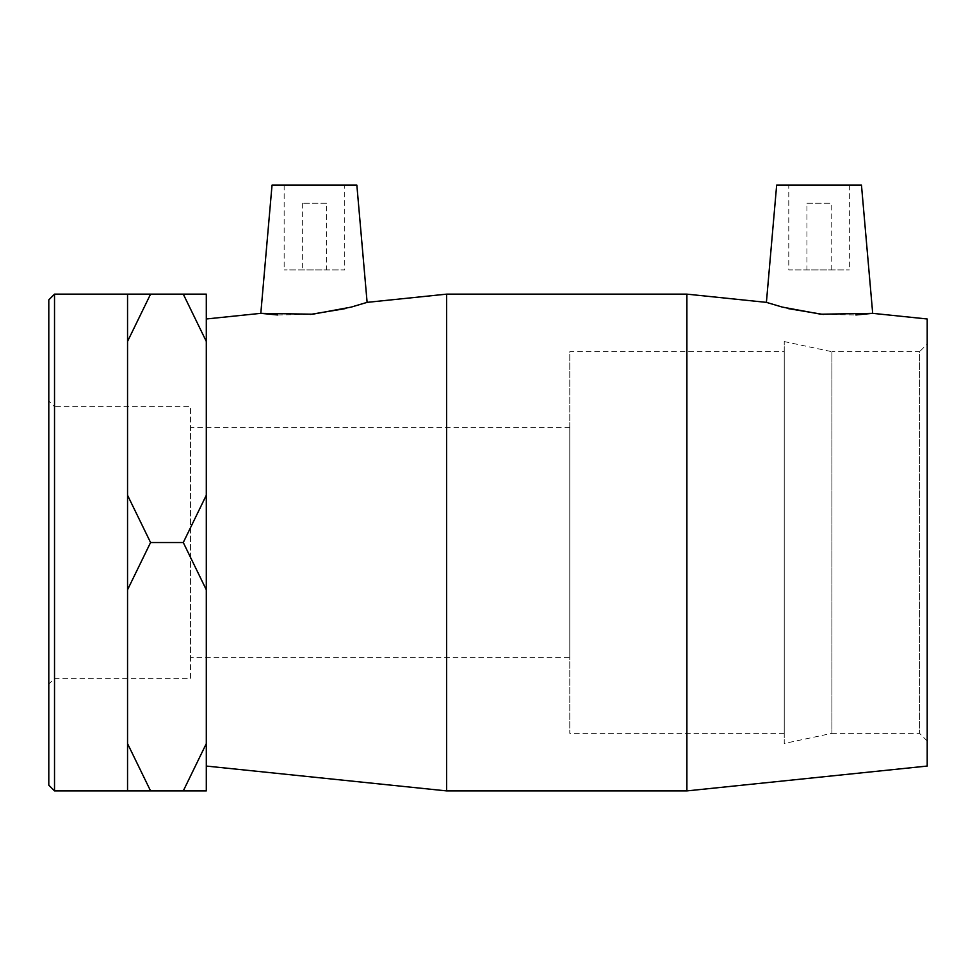 <?xml version="1.0" encoding="UTF-8"?>
<svg xmlns="http://www.w3.org/2000/svg" width="976" height="976" viewBox="0 0 976 976"><rect width="100%" height="100%" fill="white"/><g stroke="black" fill="none" stroke-linecap="round" stroke-linejoin="round"><path stroke-width="0.73" stroke-dasharray="4.88 3.66" d="M927.2 740.979L919.563 733.342L831.894 733.342L831.894 351.702L919.563 351.702L919.563 733.342L919.563 351.702L927.2 344.064L927.2 740.979L927.2 344.064M927.2 766.062L927.2 318.981M784.228 341.563L831.894 351.702L831.894 733.342L784.228 743.48L784.228 341.563L784.228 743.48M48.8 400.965L48.8 684.078L48.8 400.965L54.522 406.687L54.522 678.357L54.522 406.687L190.552 406.687L190.552 678.357L54.522 678.357L48.8 684.078M48.8 785.168L48.8 299.876M190.552 678.357L190.552 406.687M54.522 294.142L54.522 790.902M127.551 294.142L127.551 790.902L127.551 294.142L127.551 341.417L150.572 294.142L127.551 294.142M127.551 790.902L150.572 790.902L127.551 743.627L127.551 790.902M150.572 542.522L127.551 495.259L127.551 589.785L150.572 542.522L183.281 542.522L206.302 589.785L206.302 495.259L183.281 542.522M183.281 790.902L206.302 790.902L206.302 743.627L183.281 790.902L150.572 790.902M206.302 294.142L183.281 294.142L206.302 341.417L206.302 294.142M127.551 589.785L127.551 743.627M127.551 341.417L127.551 495.259M206.302 589.785L206.302 743.627M183.281 294.142L150.572 294.142M206.302 341.417L206.302 495.259M569.777 657.617L569.777 427.415L569.777 657.617L190.552 657.617L190.552 427.415L190.552 657.617M206.302 318.981L206.302 766.062L206.302 318.981M806.945 203.276L831.186 203.276L806.945 203.276L806.945 269.913L831.186 269.913L806.945 269.913M788.779 185.098L849.352 185.098L788.779 185.098L788.779 269.913L849.352 269.913L788.779 269.913M326.557 203.276L302.328 203.276L326.557 203.276L326.557 269.913L302.328 269.913L326.557 269.913M344.735 185.098L284.15 185.098L344.735 185.098L344.735 269.913L284.15 269.913L344.735 269.913M272.036 185.098L356.85 185.098M766.404 302.365L788.425 308.648M823.329 314.455L855.891 314.955M861.466 185.098L776.664 185.098M277.623 314.955L310.173 314.455M345.077 308.648L367.11 302.365M686.897 790.902L686.897 294.142M446.605 790.902L446.605 294.142M784.228 351.702L784.228 733.342L784.228 351.702L569.777 351.702L569.777 733.342L569.777 351.702M784.228 733.342L569.777 733.342M569.777 427.415L190.552 427.415M831.186 269.913L831.186 203.276M849.352 185.098L849.352 269.913M302.328 203.276L302.328 269.913M284.15 185.098L284.15 269.913"/><path stroke-width="1.46" d="M855.891 314.955L872.69 313.345L927.2 318.981L927.2 766.062L686.897 790.902L686.897 294.142L446.605 294.142L446.605 790.902L686.897 790.902M54.522 294.142L48.8 299.876L48.8 785.168L54.522 790.902L54.522 294.142L150.572 294.142L127.551 341.417L127.551 294.142M150.572 542.522L127.551 589.785L127.551 495.259L150.572 542.522L183.281 542.522L206.302 495.259L206.302 589.785L183.281 542.522M150.572 790.902L127.551 790.902L127.551 743.627L150.572 790.902L183.281 790.902L206.302 743.627L206.302 790.902L183.281 790.902M183.281 294.142L206.302 294.142L206.302 341.417L183.281 294.142L150.572 294.142M127.551 495.259L127.551 341.417M127.551 743.627L127.551 589.785M206.302 495.259L206.302 341.417M206.302 743.627L206.302 589.785M206.302 318.981L260.812 313.345L312.698 314.211L351.092 307.123L367.11 302.365L356.85 185.098L272.036 185.098L260.812 313.345L277.623 314.955M766.404 302.365L776.664 185.098L861.466 185.098L872.69 313.345L820.804 314.211L782.41 307.123L766.404 302.365L686.897 294.142M788.425 308.648L823.329 314.455M310.173 314.455L345.077 308.648M367.11 302.365L446.605 294.142M54.522 790.902L127.551 790.902M206.302 766.062L446.605 790.902"/></g></svg>
